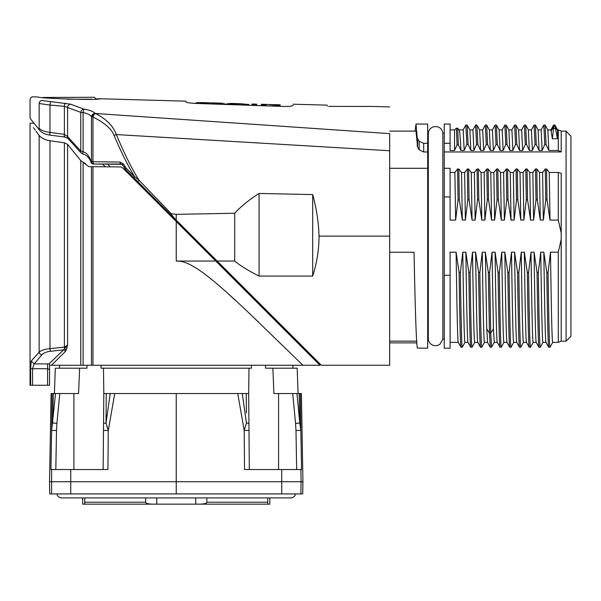 <?xml version="1.0" encoding="UTF-8"?>
<svg xmlns="http://www.w3.org/2000/svg" width="601" height="601" viewBox="0 0 601 601"><rect width="100%" height="100%" fill="white"/><g stroke="black" fill="none" stroke-linecap="round" stroke-linejoin="round"><path stroke-width="0.9" d="M176.236 493.917L295.549 493.917A4.876 4.876 0 0 1 290.756 497.913L61.723 497.913A4.876 4.876 0 0 1 56.93 493.917L176.236 493.917L176.236 481.732L49.545 481.732L49.755 493.917L51.596 493.917L51.596 469.546L107.932 469.546L108.27 430.429L114.746 393.535L248.671 393.535L249.332 469.546L248.671 393.535L249.002 368.195L251.436 368.195L251.391 365.265M66.598 493.917L51.596 493.917M176.236 393.535L176.236 481.732L301.093 481.732L300.883 493.917L285.881 493.917M300.883 493.917L302.724 493.917L302.934 481.732L301.394 393.535L296.932 393.535L299.786 422.984L299.148 393.535M145.652 497.913L145.652 502.196C145.615 503.33 147.899 503.984 152.504 504.149L84.733 504.149L84.733 502.196L84.733 504.149L82.675 504.149L82.675 497.913M84.733 497.913L84.733 502.196L145.652 502.196M84.733 504.149L84.733 502.196M152.504 504.149L156.748 504.149L156.748 497.913M156.748 504.149L199.975 504.149C204.58 503.984 206.864 503.33 206.827 502.196L267.745 502.196L267.745 504.149L267.745 502.196L267.745 504.149L199.975 504.149M195.731 497.913L195.731 504.149L259.91 504.149L195.731 504.149M206.827 497.913L206.827 502.196M267.745 497.913L267.745 502.196M269.804 497.913L269.804 504.149L267.745 504.149M296.932 393.535L292.695 393.535L295.564 423.397L299.786 422.984L300.853 430.429L301.529 469.546L300.883 469.546L301.093 481.732L302.934 481.732M237.733 393.535L244.201 430.429L244.547 469.546L300.883 469.546M51.596 469.546L50.95 469.546L51.626 430.429L55.547 393.535L78.558 393.535L79.632 368.195L55.3 368.195L54.413 393.535M49.545 481.732L51.085 393.535L55.547 393.535M101.088 365.265L101.043 368.195L103.477 368.195L103.808 393.535L103.147 469.546L103.808 393.535L103.507 428.01L103.808 393.535L114.746 393.535M107.339 427.792L106.768 425.891M86.95 365.265L86.987 368.195L79.632 368.195M178.775 261.187L176.236 261.059C188.992 260.353 207.27 273.147 251.15 315.082L302.934 365.265L49.545 365.265L49.545 364.244L49.545 385.249L30.05 385.249L30.05 123.258L34.077 123.295M66.23 350.203A1.946 1.202 -153.5 0 0 64.705 348.978A2.922 0.571 -96.2 0 1 64.382 347.138L67.597 345.087L63.563 349.865L50.559 351.262C46.638 351.713 43.753 352.9 41.89 354.808A2.922 2.547 -139.2 0 1 39.148 352.126L39.148 135.405C26.97 119.088 26.97 119.088 39.148 135.405C41.499 138.215 45.113 139.995 49.981 140.747L64.382 142.783L67.597 144.383L80.767 160.602L67.597 144.383L67.597 345.087L66.23 350.203L65.269 351.577L51.491 365.265M85.395 163.397L83.096 162.3L88.783 166.65L105.265 166.793L102.38 164.013M39.148 135.405L36.075 131.236M35.294 130.184L33.386 127.645M80.767 365.265L80.767 160.602L83.096 162.3L83.096 365.265M91.472 365.265L91.472 166.672L120.463 166.928L110.216 166.838L107.406 164.013M120.951 166.973L121.372 167.078M121.793 167.258L120.463 166.928M214.857 260.128C281.584 326.696 306.69 350.421 305.759 349.647M215.782 261.059L176.236 261.059L176.236 221.514L319.942 365.22L229.732 275.01M233.098 278.376L239.671 284.949M246.019 291.297L260.819 306.097M271.434 316.712L280.847 326.118M176.236 221.514L122.506 167.784M258.453 322.053L255.2 318.943M235.81 300.71L227.869 293.476M105.265 166.793L110.216 166.838M49.312 363.597L63.563 349.865A1.946 1.548 -134.3 0 1 65.269 351.577M41.89 354.808L34.152 363.89L48.989 363.905M64.382 142.783L64.382 347.138L49.981 348.655C44.94 349.143 41.326 350.3 39.148 352.126L31.147 361.178M31.034 361.569L30.951 361.99M30.704 364.642L30.659 365.799M30.613 385.249L30.613 368.706L31.252 360.998L39.148 352.126M31.252 360.998L34.152 363.89L32.559 368.706L47.614 368.706M47.592 385.249L47.592 368.706L49.545 369.54M39.275 102.786A3.035 2.81 -67.2 0 0 39.148 103.522C27.03 98.519 27.03 98.519 39.148 103.522L39.148 128.434C26.977 113.514 26.977 113.514 39.148 128.434C41.349 130.47 44.962 131.792 49.981 132.408L64.382 134.339L67.597 136.592L80.767 151.001L83.096 151.805C86.679 152.812 89.324 156.027 91.036 161.451L91.179 161.684A2.329 2.216 97.7 0 0 93.365 164.013L93.486 164.013M93.598 164.013L121.965 164.306M91.036 161.451A2.351 1.382 166.5 0 0 90.961 162.127C90.706 162.698 91.502 163.329 93.365 164.013L120.944 164.013L122.627 164.99L125.639 169.535L127.795 171.691M90.961 162.127L90.961 162.127C91.855 163.141 88.129 154.773 83.021 154.141L83.021 154.141A2.457 0.691 109 0 1 83.096 151.805L83.096 112.567C87.288 113.371 90.075 114.753 91.472 116.707L92.952 116.97C104.762 122.95 111.816 129.147 114.1 135.556C121.312 152.481 128.163 166.192 134.647 176.686L138.944 180.18L171.345 213.783C170.075 213.032 171.706 215.143 176.236 220.124L306.337 350.233M91.179 161.684L120.072 162.052A1.961 0.886 90.5 0 0 120.944 164.013M39.148 128.434A2.832 2.434 142.3 0 0 39.583 130.184C41.732 132.783 45.27 134.436 50.183 135.15A2.765 0.556 97.4 0 1 49.981 132.408L49.981 105.062L39.148 103.522A3.035 2.81 112.8 0 1 42.123 100.517C30.05 95.634 30.05 95.634 42.123 100.517L70.535 104.176L84.275 109.262C89.301 109.915 92.937 111.275 95.176 113.326A3.561 3.185 140.3 0 0 91.472 116.707L91.472 161.692A2.321 2.246 93.3 0 0 93.703 164.013M171.345 213.783L176.236 214.354L234.713 213.242C240.716 206.609 248.837 200.005 259.076 193.447L312.685 194.566C316.584 208.99 318.695 222.851 319.018 236.133L389.673 236.133L389.673 365.265L389.673 133.632C389.673 98.203 389.673 98.203 389.673 133.632L95.431 113.499A3.576 2.569 117.6 0 0 92.344 116.894M96.31 98.97L99.736 98.737C101.674 100.517 36.601 98.316 38.336 97.001L33.055 96.851C31.583 96.678 30.583 97.655 30.05 99.774L30.05 117.315L30.711 119.171L39.583 130.184M214.151 104.048L214.151 103.462L211.62 102.869L221.927 103.162L226.787 104.484L226.787 103.838L230.934 103.41L238.852 103.665M239.716 103.657L248.754 104.491L248.754 105.243L251.932 105.355L251.932 104.589L256.695 104.732L256.695 105.521L261.33 105.678L261.33 104.867L266.093 105.01L266.093 105.851M275.258 106.167L275.258 105.288L280.164 105.43L280.164 106.339L283.447 106.452L195.731 103.417C189.826 103.094 186.58 102.628 185.987 102.02L185.987 101.171L99.736 98.737M293.19 105.348C293.19 103.808 293.19 103.808 293.19 105.348C292.582 106.137 289.329 106.505 283.447 106.452M328.649 106.392L372.184 106.43L328.649 106.392M327.305 106.234C327.305 104.799 327.305 104.799 327.305 106.234M84.275 109.262A3.433 0.849 99.5 0 0 83.096 112.567L80.767 112.379A3.411 2.427 111.9 0 1 83.562 109.089M65.163 103.184A3.193 0.609 95.1 0 0 64.382 106.324L80.767 112.379L80.767 151.001A2.494 1.51 140.9 0 0 80.752 152.624L83.021 154.141M70.535 104.176A3.223 2.704 111.2 0 0 67.597 107.339L67.597 136.592A2.667 1.998 137.6 0 0 67.928 138.395L80.752 152.624M50.732 101.997A3.11 0.593 94.9 0 0 49.981 105.062L64.382 106.324L64.382 134.339A2.689 0.533 97.7 0 0 64.562 137.005L64.562 137.005A2.689 0.533 97.7 0 0 64.885 136.652M95.431 113.499L95.604 113.581C106.512 119.223 113.416 126.218 116.316 134.556C124.287 153.563 131.829 168.768 138.944 180.18L137.772 181.667L176.987 220.883L125.151 169.016M122.236 164.501L122.627 164.99A1.931 0.443 150.5 0 1 123.498 164.028L126.218 168.212L134.647 176.686A1.713 0.428 135.8 0 0 134 177.896M120.072 162.052L123.498 164.028M389.673 150.761L116.316 134.556A3.989 0.789 157.5 0 0 114.1 135.556M95.604 113.581A3.591 2.156 112.1 0 0 92.952 116.97L92.952 161.714A2.299 1.54 91.3 0 0 94.462 164.013M217.164 261.059L321.37 365.265L217.164 261.059L234.713 261.059L234.713 213.242M389.673 365.265L321.37 365.265L317.403 361.299M319.018 236.133C319.063 249.34 316.952 262.652 312.685 276.077L259.076 276.077C248.461 270.758 240.34 265.755 234.713 261.059M312.685 276.077L312.685 194.566M259.076 276.077L259.076 193.447M119.389 162.045L105.198 161.909M389.673 252.255L414.044 252.255C415.171 309.838 416.26 341.781 417.312 348.077L427.687 348.212L427.687 168.288L389.673 168.288M427.687 151.97L427.687 143.301L423.682 143.301L423.682 151.97L427.687 151.97L427.687 168.288M423.682 151.97L419.152 149.762L417.597 147.185L415.99 131.123L389.673 131.123M389.673 342.878L416.756 342.878M427.687 143.301L427.687 124.054L416.005 124.054L415.081 131.123M417.252 146.148L417.252 137.997L415.99 124.054M417.252 137.997L419.152 141.303L423.682 143.301M427.687 133.069L428.295 133.069L428.295 339.197L427.687 339.197M444.252 133.069L442.839 133.069L442.839 339.197L444.252 339.197M450.104 143.301L450.104 150.453L454.559 150.453L457.076 144.886L458.338 144.886L460.952 150.453L464.167 150.453L466.819 144.48L468.081 144.48L470.831 150.453L473.911 150.453L476.563 144.48L477.833 144.48L480.582 150.453L483.655 150.453L486.307 144.48L487.576 144.48L490.326 150.453L493.398 150.453L496.05 144.48L497.32 144.48L500.07 150.453L503.15 150.453L505.802 144.48L507.064 144.48L509.821 150.453L512.893 150.453L515.545 144.48L516.815 144.48L519.564 150.453L522.637 150.453L525.289 144.48L526.559 144.48L529.308 150.453L532.388 150.453L535.04 144.48L536.302 144.48L539.052 150.453L542.132 150.453L544.784 144.48L546.054 144.48L548.803 150.453L558.284 150.453L558.284 129.906L561.206 131.071L561.206 151.925L444.252 151.97L444.252 124.054L450.104 124.054L450.104 143.301L444.252 143.301M444.252 151.97L444.252 168.288L450.104 168.288L450.104 196.97L444.252 196.97L444.252 168.288M444.252 275.303L450.104 275.303L450.104 348.212L444.252 348.212L444.252 196.97M561.229 151.948L558.284 150.453M561.206 131.108L566.074 131.123L566.074 341.15L561.206 341.165L558.284 342.367L558.284 252.18L561.206 239.333L561.206 341.15M554.851 125.038L557.39 138.763L557.585 129.914M557.39 138.763L552.342 138.763L553.844 126.428L551.14 131.243L552.342 138.763M547.842 129.906L550.899 129.906L551.14 131.243M548.803 150.453L547.864 129.936L545.16 125.068L546.054 144.48M541.11 129.936L543.815 125.068L545.16 125.068M543.852 125.031L544.784 144.48M538.098 129.906L541.148 129.906L542.132 150.453M539.052 150.453L538.113 129.936L535.408 125.068L536.302 144.48M531.367 129.936L534.071 125.068L535.408 125.068M534.109 125.031L535.04 144.48M528.347 129.906L531.404 129.906L532.388 150.453M529.308 150.453L528.369 129.936L525.665 125.068L526.559 144.48M521.615 129.936L524.32 125.068L525.665 125.068M524.357 125.031L525.289 144.48M518.603 129.906L521.66 129.906L522.637 150.453M519.564 150.453L518.625 129.936L515.921 125.068L516.815 144.48M511.872 129.936L514.576 125.068L515.921 125.068M514.614 125.031L515.545 144.48M508.859 129.906L511.909 129.906L512.893 150.453M509.821 150.453L508.874 129.936L506.17 125.068M502.128 129.936L504.832 125.068L506.177 125.068L507.064 144.48M504.87 125.031L505.802 144.48M499.108 129.906L502.166 129.906L503.15 150.453M500.07 150.453L499.13 129.936L496.426 125.068L497.32 144.48M492.377 129.936L495.081 125.068L496.426 125.068M495.119 125.031L496.05 144.48M489.364 129.906L492.422 129.906L493.398 150.453M490.326 150.453L489.387 129.936L486.682 125.068L487.576 144.48M482.633 129.936L485.338 125.068L486.682 125.068M485.375 125.031L486.307 144.48M479.621 129.906L482.678 129.906L483.655 150.453M480.582 150.453L479.636 129.936L476.939 125.068L477.833 144.48M472.889 129.936L475.594 125.068L476.939 125.068M475.631 125.031L476.563 144.48M469.869 129.906L472.927 129.906L473.911 150.453M470.831 150.453L469.892 129.936L467.187 125.068L468.081 144.48M463.146 129.936L465.843 125.068L467.187 125.068M465.888 125.031L466.819 144.48M459.104 129.906L463.183 129.906L464.167 150.453M460.952 150.453C460.306 136.938 459.667 130.086 459.029 129.906L457.677 128.216L456.414 128.216L454.514 129.906L454.559 150.453M458.841 129.425L459.164 130.019M457.677 128.216L458.338 144.886M456.414 128.216L457.076 144.886M553.536 125.106L553.844 126.428L555.114 126.428L557.811 131.243M555.226 128.516L553.964 128.516M561.206 232.895L561.206 173.328L558.284 172.464L549.261 172.464L546.549 168.986L545.28 168.986L542.59 172.464L543.349 220.094L540.276 220.094L539.51 172.464L542.59 172.464M561.206 239.333L561.206 232.963L558.284 220.094L550.02 220.094L549.261 172.464M550.493 252.18L548.074 272.418C548.728 317.388 549.382 349.256 550.035 347.19L552.74 342.315C551.988 344.982 551.237 303.836 550.493 252.18L558.284 252.18M548.074 272.418L546.805 272.418L543.822 252.18C544.574 303.836 545.317 344.982 546.069 342.315M540.742 252.18L538.323 272.418C538.977 317.388 539.638 349.256 540.291 347.19L542.996 342.315C542.245 344.982 541.493 303.836 540.742 252.18L543.822 252.18M538.323 272.418L537.061 272.418L534.079 252.18C534.822 303.836 535.574 344.982 536.325 342.315M530.999 252.18L528.58 272.418C529.233 317.388 529.887 349.256 530.54 347.19L533.245 342.315C532.501 344.982 531.75 303.836 530.999 252.18L534.079 252.18M528.58 272.418L527.31 272.418L524.327 252.18C525.079 303.836 525.83 344.982 526.581 342.315M521.255 252.18L518.836 272.418C519.489 317.388 520.143 349.256 520.797 347.19L523.501 342.315C522.75 344.982 522.006 303.836 521.255 252.18L524.327 252.18M518.836 272.418L517.566 272.418L514.584 252.18C515.335 303.836 516.086 344.982 516.83 342.315M511.511 252.18L509.085 272.418C509.746 317.388 510.399 349.256 511.053 347.19L513.757 342.315C513.006 344.982 512.255 303.836 511.511 252.18L514.584 252.18M509.085 272.418L507.822 272.418L504.84 252.18C505.591 303.836 506.335 344.982 507.086 342.315M501.76 252.18L499.341 272.418C499.994 317.388 500.648 349.256 501.309 347.19L504.006 342.315C503.262 344.982 502.511 303.836 501.76 252.18L504.84 252.18M499.341 272.418L498.071 272.418L495.089 252.18C495.84 303.836 496.591 344.982 497.343 342.315M494.262 342.315L493.429 328.815L492.016 252.18L495.089 252.18M492.016 252.18L489.597 272.418L488.328 272.418L485.345 252.18L486.757 328.815L487.591 342.315M482.272 252.18L479.846 272.418C480.507 317.388 481.161 349.256 481.814 347.19L484.519 342.315C483.767 344.982 483.016 303.836 482.272 252.18L485.345 252.18M479.846 272.418L478.584 272.418L475.601 252.18C476.353 303.836 477.096 344.982 477.848 342.315M472.521 252.18L470.102 272.418C470.756 317.388 471.417 349.256 472.07 347.19L474.775 342.315C474.024 344.982 473.272 303.836 472.521 252.18L475.601 252.18M470.102 272.418L468.84 272.418L465.858 252.18C466.601 303.836 467.353 344.982 468.104 342.315M462.778 252.18L460.358 272.418C461.012 317.388 461.666 349.256 462.319 347.19L465.024 342.315C464.28 344.982 463.529 303.836 462.778 252.18L465.858 252.18M460.358 272.418L459.089 272.418L456.106 252.18C456.858 303.836 457.609 344.982 458.353 342.315M450.104 275.303L450.104 252.18L456.106 252.18M455.641 220.094L458.06 199.855L459.329 199.855L462.304 220.094L461.545 172.464L458.833 168.986L457.571 168.986L454.874 172.464L455.641 220.094L450.104 220.094L450.104 196.97M462.304 220.094L465.384 220.094L467.803 199.855L469.073 199.855L472.055 220.094L475.128 220.094L477.547 199.855L478.817 199.855L481.799 220.094L484.879 220.094L487.298 199.855L488.56 199.855L491.543 220.094L494.623 220.094L497.042 199.855L498.312 199.855L501.294 220.094L504.367 220.094L506.786 199.855L508.055 199.855L511.038 220.094L514.11 220.094L516.537 199.855L517.799 199.855L520.782 220.094L523.862 220.094L526.281 199.855L527.55 199.855L530.533 220.094L529.766 172.464L532.847 172.464L533.605 220.094L530.533 220.094M533.605 220.094L536.024 199.855L537.294 199.855L540.276 220.094M543.349 220.094L545.776 199.855L547.038 199.855L550.02 220.094M458.27 342.33L461.012 347.235L462.319 347.205L465.024 342.33M459.089 272.418C459.742 317.388 460.404 349.256 461.057 347.19M468.014 342.33L470.718 347.205L472.07 347.19M468.84 272.418C469.494 317.388 470.147 349.256 470.801 347.19M477.765 342.33L480.507 347.235L481.807 347.205L484.511 342.33M478.584 272.418C479.237 317.388 479.891 349.256 480.545 347.19M488.328 272.418L489.454 333.067L490.296 347.19M489.597 272.418L490.724 333.067L491.558 347.19L490.213 347.205L487.509 342.33M497.252 342.33L499.994 347.235L501.302 347.205L504.006 342.33M498.071 272.418C498.732 317.388 499.386 349.256 500.04 347.19M513.75 342.33L511.008 347.235L509.701 347.205L507.011 342.345M507.822 272.418C508.476 317.388 509.13 349.256 509.783 347.19M516.747 342.33L519.489 347.235L520.797 347.205L523.494 342.33M517.566 272.418C518.22 317.388 518.873 349.256 519.534 347.19M533.245 342.33L530.503 347.235L529.196 347.205L526.499 342.345M527.31 272.418C527.963 317.388 528.625 349.256 529.278 347.19M536.235 342.33L538.977 347.235L540.284 347.205L542.988 342.33M537.061 272.418C537.715 317.388 538.368 349.256 539.022 347.19M552.732 342.33L549.99 347.235L548.683 347.205L545.993 342.345M546.805 272.418C547.458 317.388 548.112 349.256 548.766 347.19M539.51 172.464L536.806 168.986L535.536 168.986L532.847 172.464M529.766 172.464L527.054 168.986L525.792 168.986L523.095 172.464L523.862 220.094M520.782 220.094L520.023 172.464L523.095 172.464M520.023 172.464L517.311 168.986L516.041 168.986L513.352 172.464L514.11 220.094M511.038 220.094L510.279 172.464L513.352 172.464M510.279 172.464L507.567 168.986L506.297 168.986L503.608 172.464L504.367 220.094M501.294 220.094L500.528 172.464L503.608 172.464M500.528 172.464L497.816 168.986L496.554 168.986L493.857 172.464L494.623 220.094M491.543 220.094L490.784 172.464L493.857 172.464M490.784 172.464L488.072 168.986L486.802 168.986L484.113 172.464L484.879 220.094M481.799 220.094L481.04 172.464L484.113 172.464M481.04 172.464L478.328 168.986L477.059 168.986L474.369 172.464L475.128 220.094M472.055 220.094L471.289 172.464L474.369 172.464M471.289 172.464L468.577 168.986L467.315 168.986L464.626 172.464L465.384 220.094M461.545 172.464L464.626 172.464M450.104 172.464L454.874 172.464M558.284 220.094L558.284 172.464M546.549 168.986L547.038 199.855M545.28 168.986L545.776 199.855M536.806 168.986L537.294 199.855M535.536 168.986L536.024 199.855M527.054 168.986L527.55 199.855M525.792 168.986L526.281 199.855M517.311 168.986L517.799 199.855M516.041 168.986L516.537 199.855M507.567 168.986L508.055 199.855M506.297 168.986L506.786 199.855M497.816 168.986L498.312 199.855M496.554 168.986L497.042 199.855M488.072 168.986L488.56 199.855M486.802 168.986L487.298 199.855M478.328 168.986L478.817 199.855M477.059 168.986L477.547 199.855M468.577 168.986L469.073 199.855M467.315 168.986L467.803 199.855M458.833 168.986L459.329 199.855M457.571 168.986L458.06 199.855M566.074 341.15L570.95 336.275L570.95 136.232L566.074 131.123M570.589 135.631L570.95 136.232L570.454 135.631M42.806 97.475L94.372 97.257L96.325 99.21M195.731 103.417L195.731 102.914L199.044 102.516L209.186 102.801L206.812 103.244L199.044 102.516M202.349 103.642L202.349 103.109M218.614 104.206L218.614 103.597L214.151 103.462M221.927 103.162L218.614 103.597M210.358 103.92L210.358 102.959L209.186 102.801M211.62 102.869L210.358 102.959M206.812 103.8L206.812 103.244M243.54 105.062L243.54 104.341L241.925 103.913L226.787 103.838M248.754 104.491L243.54 104.341M241.925 105.01L241.925 103.913M233.458 104.717L233.458 103.672M231.843 104.657L231.843 103.988M236.509 103.597L235.675 103.545M275.258 105.288L268.579 104.476L266.093 104.491L266.093 105.01M268.579 104.476L275.401 104.754L275.401 105.288L275.401 104.754M292.695 393.535L273.921 393.535L272.846 368.195L265.492 368.195L265.529 365.265M246.38 412.932L246.237 393.535M272.846 368.195L297.179 368.195L298.066 393.535M248.994 430.474L244.201 430.429L246.455 422.984L248.934 423.397M242.271 393.535L246.455 422.984M106.242 393.535L106.024 422.984L110.208 393.535M103.545 423.397L106.024 422.984L108.27 430.429L103.485 430.474M53.331 393.535L52.693 422.984L56.915 423.397L59.784 393.535M103.477 368.195L249.002 368.195M281.734 469.546L281.734 493.917M70.745 493.917L70.745 469.546M295.564 423.397L295.985 430.474L300.853 430.429L300.32 393.535M52.152 393.535L51.626 430.429L56.494 430.474L56.915 423.397M306.262 351.54A1.946 1.946 -45 0 1 305.759 349.654M92.952 166.687L92.952 365.265M50.559 351.262A2.922 0.571 -95.8 0 1 49.981 348.655L49.981 140.747M30.613 368.706L32.559 368.706L32.559 385.249M47.592 368.706L47.592 363.89M126.218 168.212A1.863 0.563 135.8 0 0 125.639 169.535L124.084 167.514A1.893 0.428 150.8 0 1 124.963 166.567M176.236 220.124L176.236 214.354M419.152 141.303L419.152 149.762M417.597 147.185L417.597 138.944M493.429 328.815L490.724 333.067L489.454 333.067L486.757 328.815M66.869 99.21L91.765 99.21M278.571 469.546L278.571 393.535M295.985 430.474L296.661 469.546M73.908 469.546L73.908 393.535M55.818 469.546L56.494 430.474M59.529 368.195L59.529 365.265M319.995 365.265L302.934 365.265M389.673 106.918L372.785 106.43M293.19 104.198L327.305 105.16M50.183 135.15L64.562 137.005L67.928 138.395M125.083 168.934L124.565 168.265M124.55 168.242L124.084 167.514M389.673 341.15L416.651 341.15M442.839 133.069C442.321 129.718 440.435 127.585 437.167 126.668L434.072 126.646C430.752 127.532 428.829 129.673 428.295 133.069M442.839 339.197L439.804 344.426L436.957 345.643L433.862 345.575C430.662 344.628 428.806 342.502 428.295 339.197M557.585 129.906L558.284 129.906M450.104 129.906L454.514 129.906M550.854 129.951L553.559 125.076M553.596 125.038L554.866 125.038M557.608 129.951L554.903 125.076M450.104 342.367L458.293 342.367M464.979 342.367L468.036 342.367M474.767 342.33L472.063 347.205M474.722 342.367L477.78 342.367M484.474 342.367L487.531 342.367M494.217 342.367L497.275 342.367M494.255 342.33L491.558 347.205M503.961 342.367L507.019 342.367M513.712 342.367L516.77 342.367M523.456 342.367L526.514 342.367M533.2 342.367L536.257 342.367M542.943 342.367L546.001 342.367M552.695 342.367L558.284 342.367M251.932 104.003L256.695 104.138M266.093 104.401L261.33 104.273M275.401 104.664L280.164 104.799M292.95 368.195L292.95 365.265"/></g></svg>
